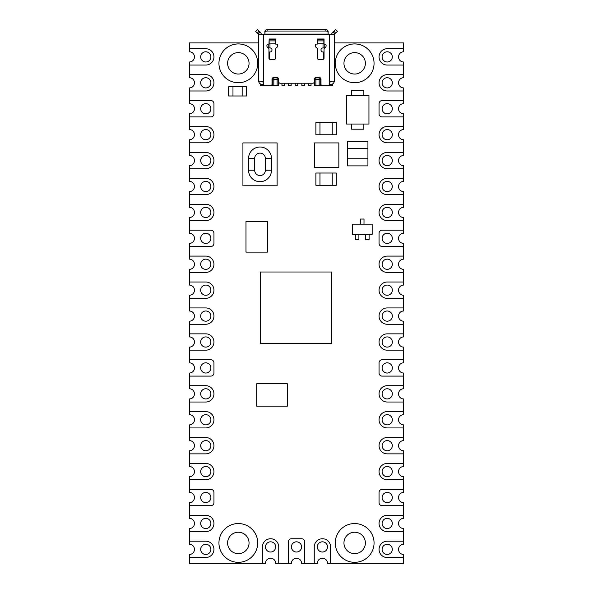 <?xml version="1.0" encoding="UTF-8"?>
<svg xmlns="http://www.w3.org/2000/svg" width="593" height="593" viewBox="0 0 593 593"><rect width="100%" height="100%" fill="white"/><g stroke="black" fill="none" stroke-linecap="round" stroke-linejoin="round"><path stroke-width="0.89" d="M238.334 532.225A10.718 10.718 0 0 0 227.616 542.943A10.718 10.718 0 0 0 238.334 553.654A10.718 10.718 0 0 0 249.045 542.943A10.718 10.718 0 0 0 238.334 532.225M238.334 562.327A19.391 19.391 0 0 0 257.725 542.943A19.391 19.391 0 0 0 238.334 523.552A19.391 19.391 0 0 0 218.943 542.943A19.391 19.391 0 0 0 238.334 562.327A19.391 19.391 0 0 1 218.943 542.943A19.391 19.391 0 0 1 238.334 523.552A19.391 19.391 0 0 1 257.725 542.943A19.391 19.391 0 0 1 238.334 562.327M354.666 532.225A10.718 10.718 0 0 0 343.955 542.943A10.718 10.718 0 0 0 354.666 553.654A10.718 10.718 0 0 0 365.384 542.943A10.718 10.718 0 0 0 354.666 532.225M354.666 562.327A19.391 19.391 0 0 0 374.057 542.943A19.391 19.391 0 0 0 354.666 523.552A19.391 19.391 0 0 0 335.275 542.943A19.391 19.391 0 0 0 354.666 562.327A19.391 19.391 0 0 0 374.057 542.943A19.391 19.391 0 0 0 354.666 523.552A19.391 19.391 0 0 0 335.275 542.943A19.391 19.391 0 0 0 354.666 562.327M238.334 52.614A10.718 10.718 0 0 0 227.616 63.325A10.718 10.718 0 0 0 238.334 74.043A10.718 10.718 0 0 0 249.045 63.325A10.718 10.718 0 0 0 238.334 52.614M238.334 82.716A19.391 19.391 0 0 0 257.725 63.325A19.391 19.391 0 0 0 238.334 43.934A19.391 19.391 0 0 0 218.943 63.325A19.391 19.391 0 0 0 238.334 82.716A19.391 19.391 0 0 0 257.725 63.325A19.391 19.391 0 0 0 238.334 43.934A19.391 19.391 0 0 0 218.943 63.325A19.391 19.391 0 0 0 238.334 82.716M354.666 52.614A10.718 10.718 0 0 0 343.955 63.325A10.718 10.718 0 0 0 354.666 74.043A10.718 10.718 0 0 0 365.384 63.325A10.718 10.718 0 0 0 354.666 52.614M354.666 82.716A19.391 19.391 0 0 0 374.057 63.325A19.391 19.391 0 0 0 354.666 43.934A19.391 19.391 0 0 0 335.275 63.325A19.391 19.391 0 0 0 354.666 82.716A19.391 19.391 0 0 1 335.275 63.325A19.391 19.391 0 0 1 354.666 43.934A19.391 19.391 0 0 1 374.057 63.325A19.391 19.391 0 0 1 354.666 82.716M205.778 51.791A5.1 5.1 0 0 0 200.679 56.898A5.1 5.1 0 0 0 205.778 61.998A5.1 5.1 0 0 0 210.886 56.898A5.1 5.1 0 0 0 205.778 51.791M334.259 42.918L403.648 42.918L403.648 48.73L387.222 48.73A8.161 8.161 0 0 0 379.053 56.898A8.161 8.161 0 0 0 387.222 65.06L403.648 65.06L403.648 61.998A5.1 5.1 0 0 1 398.548 56.898A5.1 5.1 0 0 1 403.648 51.791L403.648 48.73L387.222 48.73A8.161 8.161 0 0 0 379.053 56.898A8.161 8.161 0 0 0 387.222 65.06L403.648 65.06L403.648 74.651L387.222 74.651A8.161 8.161 0 0 0 379.053 82.812A8.161 8.161 0 0 0 387.222 90.981L403.648 90.981L403.648 87.92A5.1 5.1 0 0 1 398.548 82.812A5.1 5.1 0 0 1 403.648 77.713L403.648 74.651L387.222 74.651A8.161 8.161 0 0 0 379.053 82.812A8.161 8.161 0 0 0 387.222 90.981L403.648 90.981L403.648 100.573L382.114 100.573A3.061 3.061 0 0 0 379.053 103.634L379.053 113.841A3.061 3.061 0 0 0 382.114 116.903L403.648 116.903L403.648 113.841A5.1 5.1 0 0 1 398.548 108.734A5.1 5.1 0 0 1 403.648 103.634L403.648 100.573L382.114 100.573A3.061 3.061 0 0 0 379.053 103.634L379.053 113.841A3.061 3.061 0 0 0 382.114 116.903L403.648 116.903L403.648 126.494L387.222 126.494A8.161 8.161 0 0 0 379.053 134.655A8.161 8.161 0 0 0 387.222 142.817L403.648 142.817L403.648 139.755A5.1 5.1 0 0 1 398.548 134.655A5.1 5.1 0 0 1 403.648 129.556L403.648 126.494L387.222 126.494A8.161 8.161 0 0 0 379.053 134.655A8.161 8.161 0 0 0 387.222 142.817L403.648 142.817L403.648 152.408L387.222 152.408A8.161 8.161 0 0 0 379.053 160.577A8.161 8.161 0 0 0 387.222 168.738L403.648 168.738L403.648 165.677A5.1 5.1 0 0 1 398.548 160.577A5.1 5.1 0 0 1 403.648 155.47L403.648 152.408L387.222 152.408A8.161 8.161 0 0 0 379.053 160.577A8.161 8.161 0 0 0 387.222 168.738L403.648 168.738L403.648 178.33L387.222 178.33A8.161 8.161 0 0 0 379.053 186.491A8.161 8.161 0 0 0 387.222 194.66L403.648 194.66L403.648 191.598A5.1 5.1 0 0 1 398.548 186.491A5.1 5.1 0 0 1 403.648 181.391L403.648 178.33L387.222 178.33A8.161 8.161 0 0 0 379.053 186.491A8.161 8.161 0 0 0 387.222 194.66L403.648 194.66L403.648 204.251L387.222 204.251A8.161 8.161 0 0 0 379.053 212.413A8.161 8.161 0 0 0 387.222 220.581L403.648 220.581L403.648 217.52A5.1 5.1 0 0 1 398.548 212.413A5.1 5.1 0 0 1 403.648 207.313L403.648 204.251L387.222 204.251A8.161 8.161 0 0 0 379.053 212.413A8.161 8.161 0 0 0 387.222 220.581L403.648 220.581L403.648 230.173L382.114 230.173A3.061 3.061 0 0 0 379.053 233.234L379.053 243.434A3.061 3.061 0 0 0 382.114 246.495L403.648 246.495L403.648 243.434A5.1 5.1 0 0 1 398.548 238.334A5.1 5.1 0 0 1 403.648 233.234L403.648 230.173L382.114 230.173A3.061 3.061 0 0 0 379.053 233.234L379.053 243.434A3.061 3.061 0 0 0 382.114 246.495L403.648 246.495L403.648 256.087L387.222 256.087A8.161 8.161 0 0 0 379.053 264.256A8.161 8.161 0 0 0 387.222 272.417L403.648 272.417L403.648 269.355A5.1 5.1 0 0 1 398.548 264.256A5.1 5.1 0 0 1 403.648 259.148L403.648 256.087L387.222 256.087A8.161 8.161 0 0 0 379.053 264.256A8.161 8.161 0 0 0 387.222 272.417L403.648 272.417L403.648 282.009L387.222 282.009A8.161 8.161 0 0 0 379.053 290.17A8.161 8.161 0 0 0 387.222 298.338L403.648 298.338L403.648 295.277A5.1 5.1 0 0 1 398.548 290.17A5.1 5.1 0 0 1 403.648 285.07L403.648 282.009L387.222 282.009A8.161 8.161 0 0 0 379.053 290.17A8.161 8.161 0 0 0 387.222 298.338L403.648 298.338L403.648 307.93L387.222 307.93A8.161 8.161 0 0 0 379.053 316.091A8.161 8.161 0 0 0 387.222 324.26L403.648 324.26L403.648 321.198A5.1 5.1 0 0 1 398.548 316.091A5.1 5.1 0 0 1 403.648 310.991L403.648 307.93L387.222 307.93A8.161 8.161 0 0 0 379.053 316.091A8.161 8.161 0 0 0 387.222 324.26L403.648 324.26L403.648 333.852L387.222 333.852A8.161 8.161 0 0 0 379.053 342.013A8.161 8.161 0 0 0 387.222 350.174L403.648 350.174L403.648 347.113A5.1 5.1 0 0 1 398.548 342.013A5.1 5.1 0 0 1 403.648 336.913L403.648 333.852L387.222 333.852A8.161 8.161 0 0 0 379.053 342.013A8.161 8.161 0 0 0 387.222 350.174L403.648 350.174L403.648 359.766L382.114 359.766A3.061 3.061 0 0 0 379.053 362.827L379.053 373.034A3.061 3.061 0 0 0 382.114 376.095L403.648 376.095L403.648 373.034A5.1 5.1 0 0 1 398.548 367.934A5.1 5.1 0 0 1 403.648 362.827L403.648 359.766L382.114 359.766A3.061 3.061 0 0 0 379.053 362.827L379.053 373.034A3.061 3.061 0 0 0 382.114 376.095L403.648 376.095L403.648 385.687L387.222 385.687A8.161 8.161 0 0 0 379.053 393.848A8.161 8.161 0 0 0 387.222 402.017L403.648 402.017L403.648 398.956A5.1 5.1 0 0 1 398.548 393.848A5.1 5.1 0 0 1 403.648 388.749L403.648 385.687L387.222 385.687A8.161 8.161 0 0 0 379.053 393.848A8.161 8.161 0 0 0 387.222 402.017L403.648 402.017L403.648 411.609L387.222 411.609A8.161 8.161 0 0 0 379.053 419.77A8.161 8.161 0 0 0 387.222 427.938L403.648 427.938L403.648 424.877A5.1 5.1 0 0 1 398.548 419.77A5.1 5.1 0 0 1 403.648 414.67L403.648 411.609L387.222 411.609A8.161 8.161 0 0 0 379.053 419.77A8.161 8.161 0 0 0 387.222 427.938L403.648 427.938L403.648 437.53L387.222 437.53A8.161 8.161 0 0 0 379.053 445.691A8.161 8.161 0 0 0 387.222 453.853L403.648 453.853L403.648 450.791A5.1 5.1 0 0 1 398.548 445.691A5.1 5.1 0 0 1 403.648 440.592L403.648 437.53L387.222 437.53A8.161 8.161 0 0 0 379.053 445.691A8.161 8.161 0 0 0 387.222 453.853L403.648 453.853L403.648 463.444L387.222 463.444A8.161 8.161 0 0 0 379.053 471.613A8.161 8.161 0 0 0 387.222 479.774L403.648 479.774L403.648 476.713A5.1 5.1 0 0 1 398.548 471.613A5.1 5.1 0 0 1 403.648 466.506L403.648 463.444L387.222 463.444A8.161 8.161 0 0 0 379.053 471.613A8.161 8.161 0 0 0 387.222 479.774L403.648 479.774L403.648 489.366L382.114 489.366A3.061 3.061 0 0 0 379.053 492.427L379.053 502.634A3.061 3.061 0 0 0 382.114 505.696L403.648 505.696L403.648 502.634A5.1 5.1 0 0 1 398.548 497.527A5.1 5.1 0 0 1 403.648 492.427L403.648 489.366L382.114 489.366A3.061 3.061 0 0 0 379.053 492.427L379.053 502.634A3.061 3.061 0 0 0 382.114 505.696L403.648 505.696L403.648 515.287L387.222 515.287A8.161 8.161 0 0 0 379.053 523.449A8.161 8.161 0 0 0 387.222 531.617L403.648 531.617L403.648 528.556A5.1 5.1 0 0 1 398.548 523.449A5.1 5.1 0 0 1 403.648 518.349L403.648 515.287L387.222 515.287A8.161 8.161 0 0 0 379.053 523.449A8.161 8.161 0 0 0 387.222 531.617L403.648 531.617L403.648 541.209L387.222 541.209A8.161 8.161 0 0 0 379.053 549.37A8.161 8.161 0 0 0 387.222 557.531L403.648 557.531L403.648 554.47A5.1 5.1 0 0 1 398.548 549.37A5.1 5.1 0 0 1 403.648 544.27L403.648 541.209L387.222 541.209A8.161 8.161 0 0 0 379.053 549.37A8.161 8.161 0 0 0 387.222 557.531L403.648 557.531L403.648 563.35L330.583 563.35L330.583 546.924A8.161 8.161 0 0 0 322.422 538.755A8.161 8.161 0 0 0 314.253 546.924L314.253 563.35L317.314 563.35A5.1 5.1 0 0 1 322.422 558.25A5.1 5.1 0 0 1 327.521 563.35L330.583 563.35L330.583 546.924A8.161 8.161 0 0 0 322.422 538.755A8.161 8.161 0 0 0 314.253 546.924L314.253 563.35L304.661 563.35L304.661 541.817A3.061 3.061 0 0 0 301.6 538.755L291.4 538.755A3.061 3.061 0 0 0 288.339 541.817L288.339 563.35L291.4 563.35A5.1 5.1 0 0 1 296.5 558.25A5.1 5.1 0 0 1 301.6 563.35L304.661 563.35L304.661 541.817A3.061 3.061 0 0 0 301.6 538.755L291.4 538.755A3.061 3.061 0 0 0 288.339 541.817L288.339 563.35L278.747 563.35L278.747 546.924A8.161 8.161 0 0 0 270.578 538.755A8.161 8.161 0 0 0 262.417 546.924L262.417 563.35L265.479 563.35A5.1 5.1 0 0 1 270.578 558.25A5.1 5.1 0 0 1 275.686 563.35L278.747 563.35L278.747 546.924A8.161 8.161 0 0 0 270.578 538.755A8.161 8.161 0 0 0 262.417 546.924L262.417 563.35L189.352 563.35L189.352 557.531L205.778 557.531A8.161 8.161 0 0 0 213.947 549.37A8.161 8.161 0 0 0 205.778 541.209L189.352 541.209L189.352 544.27A5.1 5.1 0 0 1 194.452 549.37A5.1 5.1 0 0 1 189.352 554.47L189.352 557.531L205.778 557.531A8.161 8.161 0 0 0 213.947 549.37A8.161 8.161 0 0 0 205.778 541.209L189.352 541.209L189.352 531.617L205.778 531.617A8.161 8.161 0 0 0 213.947 523.449A8.161 8.161 0 0 0 205.778 515.287L189.352 515.287L189.352 518.349A5.1 5.1 0 0 1 194.452 523.449A5.1 5.1 0 0 1 189.352 528.556L189.352 531.617L205.778 531.617A8.161 8.161 0 0 0 213.947 523.449A8.161 8.161 0 0 0 205.778 515.287L189.352 515.287L189.352 505.696L210.886 505.696A3.061 3.061 0 0 0 213.947 502.634L213.947 492.427A3.061 3.061 0 0 0 210.886 489.366L189.352 489.366L189.352 492.427A5.1 5.1 0 0 1 194.452 497.527A5.1 5.1 0 0 1 189.352 502.634L189.352 505.696L210.886 505.696A3.061 3.061 0 0 0 213.947 502.634L213.947 492.427A3.061 3.061 0 0 0 210.886 489.366L189.352 489.366L189.352 479.774L205.778 479.774A8.161 8.161 0 0 0 213.947 471.613A8.161 8.161 0 0 0 205.778 463.444L189.352 463.444L189.352 466.506A5.1 5.1 0 0 1 194.452 471.613A5.1 5.1 0 0 1 189.352 476.713L189.352 479.774L205.778 479.774A8.161 8.161 0 0 0 213.947 471.613A8.161 8.161 0 0 0 205.778 463.444L189.352 463.444L189.352 453.853L205.778 453.853A8.161 8.161 0 0 0 213.947 445.691A8.161 8.161 0 0 0 205.778 437.53L189.352 437.53L189.352 440.592A5.1 5.1 0 0 1 194.452 445.691A5.1 5.1 0 0 1 189.352 450.791L189.352 453.853L205.778 453.853A8.161 8.161 0 0 0 213.947 445.691A8.161 8.161 0 0 0 205.778 437.53L189.352 437.53L189.352 427.938L205.778 427.938A8.161 8.161 0 0 0 213.947 419.77A8.161 8.161 0 0 0 205.778 411.609L189.352 411.609L189.352 414.67A5.1 5.1 0 0 1 194.452 419.77A5.1 5.1 0 0 1 189.352 424.877L189.352 427.938L205.778 427.938A8.161 8.161 0 0 0 213.947 419.77A8.161 8.161 0 0 0 205.778 411.609L189.352 411.609L189.352 402.017L205.778 402.017A8.161 8.161 0 0 0 213.947 393.848A8.161 8.161 0 0 0 205.778 385.687L189.352 385.687L189.352 388.749A5.1 5.1 0 0 1 194.452 393.848A5.1 5.1 0 0 1 189.352 398.956L189.352 402.017L205.778 402.017A8.161 8.161 0 0 0 213.947 393.848A8.161 8.161 0 0 0 205.778 385.687L189.352 385.687L189.352 376.095L210.886 376.095A3.061 3.061 0 0 0 213.947 373.034L213.947 362.827A3.061 3.061 0 0 0 210.886 359.766L189.352 359.766L189.352 362.827A5.1 5.1 0 0 1 194.452 367.934A5.1 5.1 0 0 1 189.352 373.034L189.352 376.095L210.886 376.095A3.061 3.061 0 0 0 213.947 373.034L213.947 362.827A3.061 3.061 0 0 0 210.886 359.766L189.352 359.766L189.352 350.174L205.778 350.174A8.161 8.161 0 0 0 213.947 342.013A8.161 8.161 0 0 0 205.778 333.852L189.352 333.852L189.352 336.913A5.1 5.1 0 0 1 194.452 342.013A5.1 5.1 0 0 1 189.352 347.113L189.352 350.174L205.778 350.174A8.161 8.161 0 0 0 213.947 342.013A8.161 8.161 0 0 0 205.778 333.852L189.352 333.852L189.352 324.26L205.778 324.26A8.161 8.161 0 0 0 213.947 316.091A8.161 8.161 0 0 0 205.778 307.93L189.352 307.93L189.352 310.991A5.1 5.1 0 0 1 194.452 316.091A5.1 5.1 0 0 1 189.352 321.198L189.352 324.26L205.778 324.26A8.161 8.161 0 0 0 213.947 316.091A8.161 8.161 0 0 0 205.778 307.93L189.352 307.93L189.352 298.338L205.778 298.338A8.161 8.161 0 0 0 213.947 290.17A8.161 8.161 0 0 0 205.778 282.009L189.352 282.009L189.352 285.07A5.1 5.1 0 0 1 194.452 290.17A5.1 5.1 0 0 1 189.352 295.277L189.352 298.338L205.778 298.338A8.161 8.161 0 0 0 213.947 290.17A8.161 8.161 0 0 0 205.778 282.009L189.352 282.009L189.352 272.417L205.778 272.417A8.161 8.161 0 0 0 213.947 264.256A8.161 8.161 0 0 0 205.778 256.087L189.352 256.087L189.352 259.148A5.1 5.1 0 0 1 194.452 264.256A5.1 5.1 0 0 1 189.352 269.355L189.352 272.417L205.778 272.417A8.161 8.161 0 0 0 213.947 264.256A8.161 8.161 0 0 0 205.778 256.087L189.352 256.087L189.352 246.495L210.886 246.495A3.061 3.061 0 0 0 213.947 243.434L213.947 233.234A3.061 3.061 0 0 0 210.886 230.173L189.352 230.173L189.352 233.234A5.1 5.1 0 0 1 194.452 238.334A5.1 5.1 0 0 1 189.352 243.434L189.352 246.495L210.886 246.495A3.061 3.061 0 0 0 213.947 243.434L213.947 233.234A3.061 3.061 0 0 0 210.886 230.173L189.352 230.173L189.352 220.581L205.778 220.581A8.161 8.161 0 0 0 213.947 212.413A8.161 8.161 0 0 0 205.778 204.251L189.352 204.251L189.352 207.313A5.1 5.1 0 0 1 194.452 212.413A5.1 5.1 0 0 1 189.352 217.52L189.352 220.581L205.778 220.581A8.161 8.161 0 0 0 213.947 212.413A8.161 8.161 0 0 0 205.778 204.251L189.352 204.251L189.352 194.66L205.778 194.66A8.161 8.161 0 0 0 213.947 186.491A8.161 8.161 0 0 0 205.778 178.33L189.352 178.33L189.352 181.391A5.1 5.1 0 0 1 194.452 186.491A5.1 5.1 0 0 1 189.352 191.598L189.352 194.66L205.778 194.66A8.161 8.161 0 0 0 213.947 186.491A8.161 8.161 0 0 0 205.778 178.33L189.352 178.33L189.352 168.738L205.778 168.738A8.161 8.161 0 0 0 213.947 160.577A8.161 8.161 0 0 0 205.778 152.408L189.352 152.408L189.352 155.47A5.1 5.1 0 0 1 194.452 160.577A5.1 5.1 0 0 1 189.352 165.677L189.352 168.738L205.778 168.738A8.161 8.161 0 0 0 213.947 160.577A8.161 8.161 0 0 0 205.778 152.408L189.352 152.408L189.352 142.817L205.778 142.817A8.161 8.161 0 0 0 213.947 134.655A8.161 8.161 0 0 0 205.778 126.494L189.352 126.494L189.352 129.556A5.1 5.1 0 0 1 194.452 134.655A5.1 5.1 0 0 1 189.352 139.755L189.352 142.817L205.778 142.817A8.161 8.161 0 0 0 213.947 134.655A8.161 8.161 0 0 0 205.778 126.494L189.352 126.494L189.352 116.903L210.886 116.903A3.061 3.061 0 0 0 213.947 113.841L213.947 103.634A3.061 3.061 0 0 0 210.886 100.573L189.352 100.573L189.352 103.634A5.1 5.1 0 0 1 194.452 108.734A5.1 5.1 0 0 1 189.352 113.841L189.352 116.903L210.886 116.903A3.061 3.061 0 0 0 213.947 113.841L213.947 103.634A3.061 3.061 0 0 0 210.886 100.573L189.352 100.573L189.352 90.981L205.778 90.981A8.161 8.161 0 0 0 213.947 82.812A8.161 8.161 0 0 0 205.778 74.651L189.352 74.651L189.352 77.713A5.1 5.1 0 0 1 194.452 82.812A5.1 5.1 0 0 1 189.352 87.92L189.352 90.981L205.778 90.981A8.161 8.161 0 0 0 213.947 82.812A8.161 8.161 0 0 0 205.778 74.651L189.352 74.651L189.352 65.06L205.778 65.06A8.161 8.161 0 0 0 213.947 56.898A8.161 8.161 0 0 0 205.778 48.73L189.352 48.73L189.352 51.791A5.1 5.1 0 0 1 194.452 56.898A5.1 5.1 0 0 1 189.352 61.998L189.352 65.06L205.778 65.06A8.161 8.161 0 0 0 213.947 56.898A8.161 8.161 0 0 0 205.778 48.73L189.352 48.73L189.352 42.918L258.741 42.918M205.778 77.713A5.1 5.1 0 0 0 200.679 82.812A5.1 5.1 0 0 0 205.778 87.92A5.1 5.1 0 0 0 210.886 82.812A5.1 5.1 0 0 0 205.778 77.713M205.778 129.556A5.1 5.1 0 0 0 200.679 134.655A5.1 5.1 0 0 0 205.778 139.755A5.1 5.1 0 0 0 210.886 134.655A5.1 5.1 0 0 0 205.778 129.556M205.778 155.47A5.1 5.1 0 0 0 200.679 160.577A5.1 5.1 0 0 0 205.778 165.677A5.1 5.1 0 0 0 210.886 160.577A5.1 5.1 0 0 0 205.778 155.47M205.778 181.391A5.1 5.1 0 0 0 200.679 186.491A5.1 5.1 0 0 0 205.778 191.598A5.1 5.1 0 0 0 210.886 186.491A5.1 5.1 0 0 0 205.778 181.391M205.778 207.313A5.1 5.1 0 0 0 200.679 212.413A5.1 5.1 0 0 0 205.778 217.52A5.1 5.1 0 0 0 210.886 212.413A5.1 5.1 0 0 0 205.778 207.313M205.778 259.148A5.1 5.1 0 0 0 200.679 264.256A5.1 5.1 0 0 0 205.778 269.355A5.1 5.1 0 0 0 210.886 264.256A5.1 5.1 0 0 0 205.778 259.148M205.778 285.07A5.1 5.1 0 0 0 200.679 290.17A5.1 5.1 0 0 0 205.778 295.277A5.1 5.1 0 0 0 210.886 290.17A5.1 5.1 0 0 0 205.778 285.07M205.778 310.991A5.1 5.1 0 0 0 200.679 316.091A5.1 5.1 0 0 0 205.778 321.198A5.1 5.1 0 0 0 210.886 316.091A5.1 5.1 0 0 0 205.778 310.991M205.778 336.913A5.1 5.1 0 0 0 200.679 342.013A5.1 5.1 0 0 0 205.778 347.113A5.1 5.1 0 0 0 210.886 342.013A5.1 5.1 0 0 0 205.778 336.913M205.778 388.749A5.1 5.1 0 0 0 200.679 393.848A5.1 5.1 0 0 0 205.778 398.956A5.1 5.1 0 0 0 210.886 393.848A5.1 5.1 0 0 0 205.778 388.749M205.778 414.67A5.1 5.1 0 0 0 200.679 419.77A5.1 5.1 0 0 0 205.778 424.877A5.1 5.1 0 0 0 210.886 419.77A5.1 5.1 0 0 0 205.778 414.67M205.778 440.592A5.1 5.1 0 0 0 200.679 445.691A5.1 5.1 0 0 0 205.778 450.791A5.1 5.1 0 0 0 210.886 445.691A5.1 5.1 0 0 0 205.778 440.592M205.778 466.506A5.1 5.1 0 0 0 200.679 471.613A5.1 5.1 0 0 0 205.778 476.713A5.1 5.1 0 0 0 210.886 471.613A5.1 5.1 0 0 0 205.778 466.506M205.778 518.349A5.1 5.1 0 0 0 200.679 523.449A5.1 5.1 0 0 0 205.778 528.556A5.1 5.1 0 0 0 210.886 523.449A5.1 5.1 0 0 0 205.778 518.349M205.778 544.27A5.1 5.1 0 0 0 200.679 549.37A5.1 5.1 0 0 0 205.778 554.47A5.1 5.1 0 0 0 210.886 549.37A5.1 5.1 0 0 0 205.778 544.27M205.778 103.634A5.1 5.1 0 0 0 200.679 108.734A5.1 5.1 0 0 0 205.778 113.841A5.1 5.1 0 0 0 210.886 108.734A5.1 5.1 0 0 0 205.778 103.634M205.778 233.234A5.1 5.1 0 0 0 200.679 238.334A5.1 5.1 0 0 0 205.778 243.434A5.1 5.1 0 0 0 210.886 238.334A5.1 5.1 0 0 0 205.778 233.234M205.778 362.827A5.1 5.1 0 0 0 200.679 367.934A5.1 5.1 0 0 0 205.778 373.034A5.1 5.1 0 0 0 210.886 367.934A5.1 5.1 0 0 0 205.778 362.827M205.778 492.427A5.1 5.1 0 0 0 200.679 497.527A5.1 5.1 0 0 0 205.778 502.634A5.1 5.1 0 0 0 210.886 497.527A5.1 5.1 0 0 0 205.778 492.427M387.222 492.427A5.1 5.1 0 0 0 382.114 497.527A5.1 5.1 0 0 0 387.222 502.634A5.1 5.1 0 0 0 392.321 497.527A5.1 5.1 0 0 0 387.222 492.427M387.222 362.827A5.1 5.1 0 0 0 382.114 367.934A5.1 5.1 0 0 0 387.222 373.034A5.1 5.1 0 0 0 392.321 367.934A5.1 5.1 0 0 0 387.222 362.827M387.222 233.234A5.1 5.1 0 0 0 382.114 238.334A5.1 5.1 0 0 0 387.222 243.434A5.1 5.1 0 0 0 392.321 238.334A5.1 5.1 0 0 0 387.222 233.234M387.222 103.634A5.1 5.1 0 0 0 382.114 108.734A5.1 5.1 0 0 0 387.222 113.841A5.1 5.1 0 0 0 392.321 108.734A5.1 5.1 0 0 0 387.222 103.634M387.222 544.27A5.1 5.1 0 0 0 382.114 549.37A5.1 5.1 0 0 0 387.222 554.47A5.1 5.1 0 0 0 392.321 549.37A5.1 5.1 0 0 0 387.222 544.27M387.222 518.349A5.1 5.1 0 0 0 382.114 523.449A5.1 5.1 0 0 0 387.222 528.556A5.1 5.1 0 0 0 392.321 523.449A5.1 5.1 0 0 0 387.222 518.349M387.222 466.506A5.1 5.1 0 0 0 382.114 471.613A5.1 5.1 0 0 0 387.222 476.713A5.1 5.1 0 0 0 392.321 471.613A5.1 5.1 0 0 0 387.222 466.506M387.222 440.592A5.1 5.1 0 0 0 382.114 445.691A5.1 5.1 0 0 0 387.222 450.791A5.1 5.1 0 0 0 392.321 445.691A5.1 5.1 0 0 0 387.222 440.592M387.222 414.67A5.1 5.1 0 0 0 382.114 419.77A5.1 5.1 0 0 0 387.222 424.877A5.1 5.1 0 0 0 392.321 419.77A5.1 5.1 0 0 0 387.222 414.67M387.222 388.749A5.1 5.1 0 0 0 382.114 393.848A5.1 5.1 0 0 0 387.222 398.956A5.1 5.1 0 0 0 392.321 393.848A5.1 5.1 0 0 0 387.222 388.749M387.222 336.913A5.1 5.1 0 0 0 382.114 342.013A5.1 5.1 0 0 0 387.222 347.113A5.1 5.1 0 0 0 392.321 342.013A5.1 5.1 0 0 0 387.222 336.913M387.222 310.991A5.1 5.1 0 0 0 382.114 316.091A5.1 5.1 0 0 0 387.222 321.198A5.1 5.1 0 0 0 392.321 316.091A5.1 5.1 0 0 0 387.222 310.991M387.222 285.07A5.1 5.1 0 0 0 382.114 290.17A5.1 5.1 0 0 0 387.222 295.277A5.1 5.1 0 0 0 392.321 290.17A5.1 5.1 0 0 0 387.222 285.07M387.222 259.148A5.1 5.1 0 0 0 382.114 264.256A5.1 5.1 0 0 0 387.222 269.355A5.1 5.1 0 0 0 392.321 264.256A5.1 5.1 0 0 0 387.222 259.148M387.222 207.313A5.1 5.1 0 0 0 382.114 212.413A5.1 5.1 0 0 0 387.222 217.52A5.1 5.1 0 0 0 392.321 212.413A5.1 5.1 0 0 0 387.222 207.313M387.222 181.391A5.1 5.1 0 0 0 382.114 186.491A5.1 5.1 0 0 0 387.222 191.598A5.1 5.1 0 0 0 392.321 186.491A5.1 5.1 0 0 0 387.222 181.391M387.222 155.47A5.1 5.1 0 0 0 382.114 160.577A5.1 5.1 0 0 0 387.222 165.677A5.1 5.1 0 0 0 392.321 160.577A5.1 5.1 0 0 0 387.222 155.47M387.222 129.556A5.1 5.1 0 0 0 382.114 134.655A5.1 5.1 0 0 0 387.222 139.755A5.1 5.1 0 0 0 392.321 134.655A5.1 5.1 0 0 0 387.222 129.556M387.222 77.713A5.1 5.1 0 0 0 382.114 82.812A5.1 5.1 0 0 0 387.222 87.92A5.1 5.1 0 0 0 392.321 82.812A5.1 5.1 0 0 0 387.222 77.713M387.222 51.791A5.1 5.1 0 0 0 382.114 56.898A5.1 5.1 0 0 0 387.222 61.998A5.1 5.1 0 0 0 392.321 56.898A5.1 5.1 0 0 0 387.222 51.791M270.578 541.817A5.1 5.1 0 0 0 265.479 546.924A5.1 5.1 0 0 0 270.578 552.024A5.1 5.1 0 0 0 275.686 546.924A5.1 5.1 0 0 0 270.578 541.817M322.422 541.817A5.1 5.1 0 0 0 317.314 546.924A5.1 5.1 0 0 0 322.422 552.024A5.1 5.1 0 0 0 327.521 546.924A5.1 5.1 0 0 0 322.422 541.817M296.5 541.817A5.1 5.1 0 0 0 291.4 546.924A5.1 5.1 0 0 0 296.5 552.024A5.1 5.1 0 0 0 301.6 546.924A5.1 5.1 0 0 0 296.5 541.817M242.922 142.92L242.922 185.779L277.109 185.779L277.109 142.92L242.922 142.92M346.505 95.473L346.505 124.041L368.95 124.041L368.95 95.473L346.505 95.473M260.275 272.009L260.275 343.443L331.709 343.443L331.709 272.009L260.275 272.009M245.984 221.493L245.984 252.107L267.413 252.107L267.413 221.493L245.984 221.493M256.702 383.753L256.702 406.198L287.316 406.198L287.316 383.753L256.702 383.753M314.357 142.92L314.357 167.411L338.848 167.411L338.848 142.92L314.357 142.92M260.016 181.695A11.482 11.482 0 0 1 248.541 170.221L248.541 158.479A11.482 11.482 0 0 1 260.016 147.005A11.482 11.482 0 0 1 271.498 158.479L271.498 170.221A11.482 11.482 0 0 1 260.016 181.695A11.482 11.482 0 0 0 271.498 170.221L265.375 170.221L265.375 158.479A5.359 5.359 0 0 0 260.016 153.127A5.359 5.359 0 0 0 254.664 158.479L254.664 170.221A5.359 5.359 0 0 0 260.016 175.572A5.359 5.359 0 0 0 265.375 170.221M365.533 234.354L365.533 239.453L369.105 239.453L369.105 234.354M228.639 86.793L228.639 95.977L246.495 95.977L246.495 86.793L228.639 86.793M363.85 95.473L363.85 90.314L351.605 90.314L351.605 95.473M351.605 124.041L351.605 129.192L363.85 129.192L363.85 124.041M355.333 234.354L355.333 239.453L358.898 239.453L358.898 234.354M364.006 224.147L364.006 219.047L360.433 219.047L360.433 224.147M319.968 122.514L319.968 134.759L332.213 134.759L332.213 122.514L315.891 122.514L315.891 134.759L319.968 134.759L319.968 122.514M347.52 148.532L347.52 158.739L367.934 158.739L367.934 148.532L347.52 148.532L367.934 148.532L367.934 141.393L347.52 141.393L347.52 148.532M319.968 173.023L319.968 185.268L332.213 185.268L332.213 173.023L315.891 173.023L315.891 185.268L319.968 185.268L319.968 173.023M336.298 173.023L332.213 173.023L332.213 185.268L336.298 185.268L336.298 173.023M336.298 122.514L332.213 122.514L332.213 134.759L336.298 134.759L336.298 122.514M347.52 158.739L347.52 165.884L367.934 165.884L367.934 158.739L347.52 158.739M232.975 86.793L232.975 95.977M242.159 95.977L242.159 86.793M352.272 224.147L352.272 234.354L372.167 234.354L372.167 224.147L352.272 224.147M272.306 85.777L272.306 79.41A1.534 1.534 0 0 1 273.833 77.883A1.534 1.534 0 0 0 272.306 79.41A1.534 1.534 0 0 1 273.833 77.883L277.109 77.883A1.534 1.534 0 0 1 278.643 79.41L278.643 85.777L260.275 85.777L260.275 83.835M315.891 77.883A1.534 1.534 0 0 0 314.357 79.41A1.534 1.534 0 0 1 315.891 77.883L319.167 77.883A1.534 1.534 0 0 1 320.694 79.41A1.534 1.534 0 0 0 319.167 77.883A1.534 1.534 0 0 1 320.694 79.41L320.694 85.777L314.357 85.777L314.357 79.41A1.534 1.534 0 0 1 315.891 77.883L315.891 85.777M320.694 85.777L332.725 85.777L332.725 83.835M324.719 47.914L323.029 47.914A2.038 2.038 0 0 0 320.991 49.96A2.038 2.038 0 0 0 323.029 51.999L324.052 51.999M329.463 84.243L331.198 84.243A3.061 3.061 0 0 0 334.259 81.182L330.99 81.182L329.463 82.716L329.463 84.243A1.534 1.534 0 0 1 327.929 85.777L322.525 85.777A1.534 1.534 0 0 1 320.991 84.243L320.991 79.143A1.534 1.534 0 0 0 319.464 77.609L315.891 77.609A1.534 1.534 0 0 0 314.357 79.143L314.357 81.693A1.534 1.534 0 0 1 312.83 83.228L280.17 83.228A1.534 1.534 0 0 1 278.643 81.693L278.643 79.143A1.534 1.534 0 0 0 277.109 77.609L273.536 77.609A1.534 1.534 0 0 0 272.009 79.143L272.009 84.243A1.534 1.534 0 0 1 270.475 85.777L265.071 85.777A1.534 1.534 0 0 1 263.537 84.243L263.537 82.716L262.01 81.182L258.741 81.182L258.741 34.653L334.259 34.653A1.023 1.023 0 0 1 334.622 33.868L337.321 31.607L335.675 29.65L333.918 31.125L335.556 33.082M269.459 59.167L269.459 51.999L269.971 51.999A2.038 2.038 0 0 0 272.009 49.96A2.038 2.038 0 0 0 269.971 47.914L268.281 47.914M263.537 34.653L263.47 82.264M330.99 81.182L330.612 81.234M334.259 81.182L334.259 34.653M269.155 38.99L268.948 44.09L268.132 44.09A1.223 1.223 0 0 0 266.909 45.313L266.909 46.054A1.534 1.534 0 0 0 267.45 47.225L268.399 48.018A1.534 1.534 0 0 1 268.948 49.189L268.948 58.173A1.223 1.223 0 0 0 270.171 59.396L274.359 59.396A1.223 1.223 0 0 0 275.582 58.173L275.582 49.189A1.534 1.534 0 0 1 276.13 48.018L277.072 47.225A1.534 1.534 0 0 0 277.62 46.054L277.62 45.313A1.223 1.223 0 0 0 276.397 44.09L275.582 44.09L275.582 38.99L269.155 38.99L269.155 39.85L275.374 39.85L275.374 43.889L269.155 43.889L275.374 43.852M326.091 45.313A1.223 1.223 0 0 0 324.868 44.09L324.052 44.09L324.052 38.99L317.418 38.99L317.418 44.09L316.603 44.09A1.223 1.223 0 0 0 315.38 45.313L315.38 46.054A1.534 1.534 0 0 0 315.928 47.225L316.87 48.018A1.534 1.534 0 0 1 317.418 49.189L317.418 58.173A1.223 1.223 0 0 0 318.641 59.396L322.829 59.396A1.223 1.223 0 0 0 324.052 58.173L324.052 49.189A1.534 1.534 0 0 1 324.601 48.018L325.55 47.225A1.534 1.534 0 0 0 326.091 46.054L326.091 45.313M269.155 39.85L269.155 43.852M269.155 40.895L275.374 40.895M317.626 38.99L317.626 43.889L323.845 43.889L323.845 38.99M317.626 40.895L323.845 40.895M317.626 43.852L323.845 43.852M264.863 32.963L264.863 31.577A2.298 1.927 180 0 1 267.161 29.65L325.839 29.65A2.298 1.927 180 0 1 328.137 31.577L328.137 32.963A2.298 1.927 180 0 0 325.839 31.036L267.161 31.036A2.298 1.927 180 0 0 264.863 32.963L264.863 34.653M259.082 31.125L257.444 33.082L255.679 31.607L257.325 29.65L260.023 31.918A3.573 3.573 0 0 1 261.291 34.653M257.444 33.082L258.378 33.868A1.023 1.023 0 0 1 258.741 34.653M331.709 34.653A3.573 3.573 0 0 1 332.977 31.918L333.918 31.125M328.137 32.963L328.137 34.653M275.374 39.85L275.374 38.99M269.459 51.999L268.948 51.999M263.151 81.693L261.802 81.693A0.511 0.511 0 0 1 261.291 81.182M263.537 84.243L261.802 84.243A3.061 3.061 0 0 1 258.741 81.182M329.849 81.693L331.198 81.693A0.511 0.511 0 0 0 331.709 81.182M281.957 83.228L281.957 85.777L284.507 85.777L284.507 83.228M288.591 83.228L288.591 85.777L291.141 85.777L291.141 83.228M295.225 83.228L295.225 85.777L297.775 85.777L297.775 83.228M301.859 83.228L301.859 85.777L304.409 85.777L304.409 83.228M308.493 83.228L308.493 85.777L311.043 85.777L311.043 83.228M248.541 170.221L254.664 170.221M265.375 158.479L271.498 158.479M254.664 158.479L248.541 158.479A11.482 11.482 0 0 1 260.016 147.005M277.109 85.777L277.109 77.883A1.534 1.534 0 0 1 278.643 79.41L273.833 79.41L273.833 85.777M319.167 85.777L319.167 79.41L314.357 79.41M319.167 77.883L319.167 79.41L320.694 79.41M272.306 79.41L273.833 79.41L273.833 77.883M323.541 59.167L323.541 51.999M323.029 47.914L323.029 43.889M269.971 47.914L269.971 43.889M329.463 82.716L329.463 34.653M268.221 47.87L268.221 44.09M324.779 47.87L324.779 44.09M317.626 39.85L323.845 39.85M325.839 29.65L325.839 31.036M267.161 29.65L267.161 31.036M260.023 31.918L258.378 33.868M332.977 31.918L334.622 33.868M264.863 34.097L328.137 34.097"/></g></svg>
